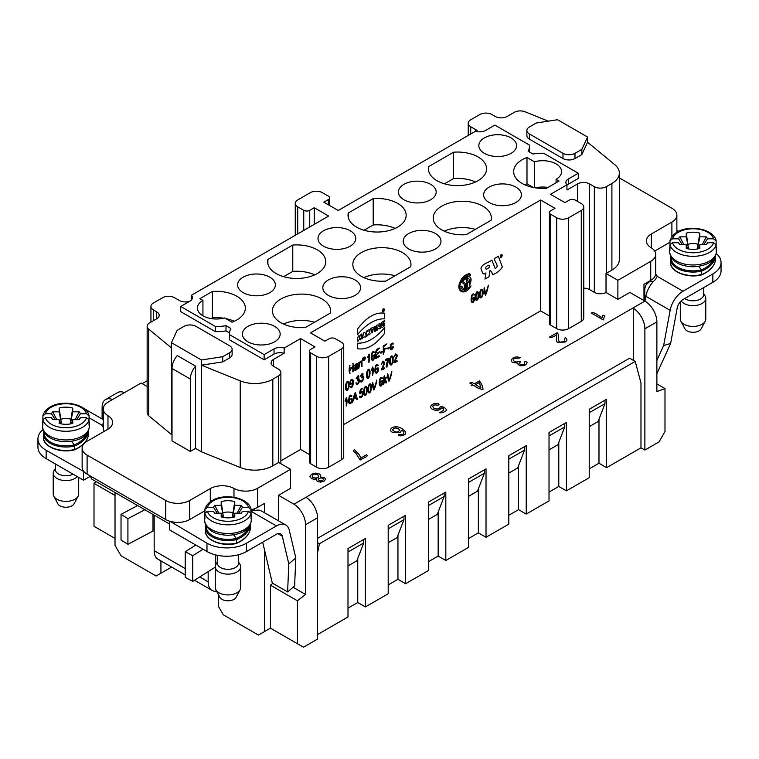 <?xml version="1.0" encoding="UTF-8"?>
<svg xmlns="http://www.w3.org/2000/svg" width="759" height="759" viewBox="0 0 759 759"><rect width="100%" height="100%" fill="white"/><g stroke="black" fill="none" stroke-linecap="round" stroke-linejoin="round"><path stroke-width="1.14" d="M201.429 359.984L222.738 356.692L229.626 352.717A8.482 4.896 0 0 0 232.112 349.244A8.482 4.896 0 0 0 229.626 345.781L196.021 326.379A8.482 4.896 0 0 0 184.02 326.379L177.132 330.364L171.42 342.67L201.429 359.984L201.429 365.183L240.223 380.866A25.455 14.696 0 0 0 272.823 379.225L278.382 376.009A8.482 4.896 0 0 0 280.868 372.546A8.482 4.896 0 0 0 278.382 369.083L273.582 366.312A8.482 4.896 180 0 1 271.096 362.849A8.482 4.896 180 0 1 273.582 359.387L284.151 353.277L284.151 348.087L300.592 338.599L314.994 346.91L310.64 349.425A4.241 2.448 180 0 0 309.397 351.151A4.241 2.448 180 0 0 310.64 352.888L316.645 356.351A8.482 4.896 0 0 0 328.647 356.351L341.246 349.074A8.482 4.896 0 0 0 343.732 345.611A8.482 4.896 0 0 0 341.246 342.148L335.241 338.685A4.241 2.448 180 0 0 329.245 338.685L324.89 341.189L310.488 332.878L540.626 200.015L540.626 310.877L549.431 315.962M343.732 424.556L540.626 310.877M89.96 475.789L91.905 479.176L169.618 524.042M147.151 380.752L142.17 383.637M278.534 520.826L278.534 495.285L293.989 504.204L305.991 497.287A16.973 9.801 60 0 1 317.537 517.799L305.535 524.735A16.973 9.801 -120 0 0 293.989 504.213L644.884 301.095A16.973 9.801 60 0 1 656.886 321.882L644.884 328.808A16.973 9.801 -120 0 0 633.338 308.287L633.338 360.335M644.884 328.808L644.884 450.068L640.985 447.819L640.985 382.972L635.207 361.417L319.416 543.738L317.537 542.657M581.868 149.352L587.58 137.047L557.571 119.723L536.262 123.015L529.374 127A8.482 4.896 0 0 0 526.888 130.463A8.482 4.896 0 0 0 529.374 133.926L562.979 153.327A8.482 4.896 0 0 0 574.98 153.327L581.868 149.352L581.868 154.542L587.58 142.237L614.743 164.637A25.455 14.696 180 0 1 619.353 173.071A25.455 14.696 180 0 1 611.896 183.46L606.337 186.676A8.482 4.896 180 0 1 594.335 186.676L589.534 183.906A8.482 4.896 0 0 0 577.533 183.906L577.533 201.401M587.58 137.047L587.58 142.237M177.274 355.563L195.575 366.132L195.575 448.427L190.319 451.453L172.018 440.884L172.018 368.476A13.577 7.837 -60 0 1 177.274 355.563M232.112 349.244L232.112 354.444A8.482 4.896 180 0 1 229.626 357.906L222.738 361.891L201.429 365.183L201.429 451.804L195.575 448.427M171.42 342.67L171.42 434.48L148.688 415.733A8.482 4.896 180 0 1 147.151 412.924L147.151 326.313A8.482 4.896 0 0 0 148.688 329.121L171.42 347.859M172.018 434.822L171.42 434.48M650.738 261.333A16.973 9.801 0 0 0 655.71 254.407L655.71 273.468A16.973 9.801 180 0 1 655.653 274.246A16.973 9.801 180 0 1 650.738 280.394L650.738 261.333L617.883 280.308L606.024 273.458A8.482 4.896 0 0 0 606.337 273.287L611.896 270.081A25.455 14.696 0 0 0 619.353 259.682L619.353 173.071M655.71 254.407A16.973 9.801 0 0 0 651.032 247.652A16.973 9.801 0 0 1 646.364 240.897A16.973 9.801 0 0 1 651.336 233.971L651.336 247.842M619.353 177.91L671.895 208.241A16.973 9.801 180 0 1 676.867 215.167A16.973 9.801 180 0 1 671.895 222.102L651.336 233.971M147.151 386.521L141.117 383.029L108.262 401.995A16.973 9.801 0 0 0 103.29 408.93A16.973 9.801 0 0 0 107.968 415.685A16.973 9.801 180 0 1 112.636 422.431A16.973 9.801 180 0 1 107.664 429.366L87.105 441.235A16.973 9.801 0 0 0 82.133 448.161A16.973 9.801 0 0 0 87.105 455.096L165.718 500.475A16.973 9.801 0 0 0 189.722 500.475L210.281 488.606A16.973 9.801 180 0 1 233.981 488.435A16.973 9.801 0 0 0 257.68 488.265L257.68 507.325L264.436 503.426L264.436 512.686M278.382 376.009L278.382 462.629A8.482 4.896 180 0 0 278.676 462.449L290.536 469.299L257.68 488.265M278.382 462.629L272.823 465.836A25.455 14.696 180 0 1 240.223 467.487L201.429 451.804M257.68 507.325A16.973 9.801 180 0 1 251.068 509.687M189.722 500.475L189.722 519.535A16.973 9.801 180 0 1 170.073 521.348A16.973 9.801 180 0 1 165.718 519.535L165.718 500.475M87.105 455.096L87.105 474.147L165.718 519.535M87.105 474.147A16.973 9.801 180 0 1 83.955 471.633A16.973 9.801 180 0 1 82.133 467.221L82.133 448.161M643.983 300.573L643.983 284.293L650.738 280.394M606.024 273.458L606.024 292.509L617.883 299.359L629.885 292.433L644.884 301.095M606.024 292.509A8.482 4.896 180 0 1 594.335 292.348L589.534 289.577A8.482 4.896 0 0 0 583.766 288.135M577.533 183.906L566.954 190.006L566.954 184.807L550.522 194.295L564.924 202.615L569.278 200.101A4.241 2.448 180 0 1 575.275 200.101L581.28 203.564A8.482 4.896 180 0 1 583.766 207.027L583.766 317.898A8.482 4.896 180 0 1 581.28 321.361L581.28 210.49L568.681 217.767A8.482 4.896 180 0 1 556.679 217.767L550.673 214.304A4.241 2.448 180 0 1 549.431 212.567A4.241 2.448 180 0 1 550.673 210.841L555.028 208.327L540.626 200.015M568.681 217.767L568.681 328.638L581.28 321.361M568.681 328.638A8.482 4.896 180 0 1 556.679 328.638L556.679 217.767M550.673 214.304L550.673 325.175L556.679 328.638M550.673 325.175A4.241 2.448 180 0 1 549.431 323.438L549.431 212.567M343.732 345.611L343.732 456.482A8.482 4.896 180 0 1 341.246 459.945L341.246 349.074M328.647 356.351L328.647 467.221L341.246 459.945M328.647 467.221A8.482 4.896 180 0 1 316.645 467.221L316.645 356.351M310.64 352.888L310.64 463.758L316.645 467.221M310.64 463.758A4.241 2.448 180 0 1 309.397 462.022L309.397 351.151M280.868 460.846L300.592 449.461L309.397 454.546M278.534 495.285L290.536 488.35L290.536 469.299M529.478 151.999A32.248 18.614 180 0 0 529.516 151.079L529.516 145.88A32.248 18.614 180 0 0 529.488 145.083L494.868 125.093L485.637 130.425A8.482 4.896 180 0 1 475.513 131.241L338.248 210.49L323.846 202.179L328.343 199.579A4.241 2.448 180 0 0 329.586 197.843L329.586 205.49M300.592 338.599L300.592 449.461M489.166 202.52A18.88 10.901 0 0 0 509.393 204.968A18.88 10.901 0 0 0 521.386 195.253A18.88 10.901 0 0 0 515.873 187.103A18.88 10.901 0 0 0 494.944 184.826A18.88 10.901 0 0 0 483.654 195.253A18.88 10.901 0 0 0 489.166 202.52M408.75 248.952A18.88 10.901 0 0 0 428.987 251.39A18.88 10.901 0 0 0 440.97 241.675A18.88 10.901 0 0 0 435.457 233.535A18.88 10.901 0 0 0 414.537 231.258A18.88 10.901 0 0 0 403.238 241.675A18.88 10.901 0 0 0 408.75 248.952M328.343 295.374A18.88 10.901 0 0 0 348.571 297.822A18.88 10.901 0 0 0 360.563 288.097A18.88 10.901 0 0 0 355.051 279.957A18.88 10.901 0 0 0 334.121 277.68A18.88 10.901 0 0 0 322.831 288.097A18.88 10.901 0 0 0 328.343 295.374M247.927 341.797A18.88 10.901 0 0 0 268.164 344.244A18.88 10.901 0 0 0 280.147 334.529A18.88 10.901 0 0 0 261.286 323.192A18.88 10.901 0 0 0 242.415 334.529A18.88 10.901 0 0 0 247.927 341.797M453.607 152.198L428.712 166.582A29.07 16.783 0 0 0 428.446 168.83A29.07 16.783 0 0 0 457.516 185.613A29.07 16.783 0 0 0 486.576 168.83A29.07 16.783 0 0 0 453.607 152.198L453.607 178.536A29.07 16.783 180 0 1 475.532 181.999M373.2 198.63L348.296 213.004A29.07 16.783 0 0 0 348.03 215.252A29.07 16.783 0 0 0 377.1 232.036A29.07 16.783 0 0 0 406.169 215.252A29.07 16.783 0 0 0 373.2 198.63L373.2 224.958A29.07 16.783 180 0 1 395.126 228.421M292.784 245.053L267.889 259.426A29.07 16.783 0 0 0 267.623 261.684A29.07 16.783 0 0 0 296.684 278.468A29.07 16.783 0 0 0 325.753 261.684A29.07 16.783 0 0 0 292.784 245.053L292.784 271.38A29.07 16.783 180 0 1 314.71 274.843M212.378 291.475L199.921 298.666L202.928 300.403A18.88 10.901 0 0 0 197.397 308.107A18.88 10.901 0 0 0 224.55 317.907L232.017 322.214A29.07 16.783 0 0 0 245.347 308.107A29.07 16.783 0 0 0 212.378 291.475L212.378 317.812A29.07 16.783 180 0 1 223.488 318.182M566.954 184.807A8.482 4.896 180 0 1 565.891 182.426A8.482 4.896 180 0 1 568.377 178.963L578.282 173.251L578.282 178.45L568.377 184.162A8.482 4.896 180 0 0 566.954 185.253M529.516 145.88A32.248 18.614 180 0 1 528.15 151.24L532.989 154.03A32.248 18.614 180 0 1 543.662 153.261L578.282 173.251M229.522 332.907L226.011 330.877A32.248 18.614 180 0 1 215.338 331.645L180.718 311.655L180.718 306.465L189.959 301.133A8.482 4.896 0 0 0 192.444 297.67A8.482 4.896 0 0 0 191.372 295.289L328.647 216.04L314.245 207.719L309.738 210.319A4.241 2.448 180 0 1 303.742 210.319L297.737 206.856A8.482 4.896 0 0 1 295.251 203.393A8.482 4.896 0 0 1 297.737 199.93L310.336 192.653A8.482 4.896 0 0 1 322.338 192.653L328.343 196.116A4.241 2.448 180 0 1 329.586 197.843M180.718 306.465L215.338 326.446A32.248 18.614 0 0 0 226.011 325.677L230.85 328.476A32.248 18.614 0 0 0 229.484 333.827A32.248 18.614 0 0 0 229.512 334.634L264.132 354.614L264.132 359.813L274.037 354.102A8.482 4.896 0 0 1 284.151 353.277M284.151 348.087A8.482 4.896 0 0 0 274.037 348.903L264.132 354.614M583.766 207.027A8.482 4.896 180 0 1 581.28 210.49M305.393 327.508L330.288 313.135A29.07 16.783 0 0 0 330.554 310.877A29.07 16.783 0 0 0 301.484 294.094A29.07 16.783 0 0 0 272.424 310.877A29.07 16.783 0 0 0 305.393 327.508M385.8 281.086L410.704 266.703A29.07 16.783 0 0 0 410.97 264.455A29.07 16.783 0 0 0 381.9 247.671A29.07 16.783 0 0 0 352.831 264.455A29.07 16.783 0 0 0 385.8 281.086M466.216 234.654L491.111 220.281A29.07 16.783 0 0 0 491.377 218.032A29.07 16.783 0 0 0 462.316 201.249A29.07 16.783 0 0 0 433.247 218.032A29.07 16.783 0 0 0 466.216 234.654M534.45 161.8L526.983 157.493A29.07 16.783 0 0 0 513.653 171.6A29.07 16.783 0 0 0 546.622 188.232L559.079 181.04L556.072 179.314A18.88 10.901 0 0 0 561.603 171.6A18.88 10.901 0 0 0 534.45 161.8L534.45 187.691M243.127 292.604A18.88 10.901 0 0 0 263.364 295.052A18.88 10.901 0 0 0 275.346 285.327A18.88 10.901 0 0 0 256.485 273.99A18.88 10.901 0 0 0 237.614 285.327A18.88 10.901 0 0 0 243.127 292.604M323.543 246.182A18.88 10.901 0 0 0 343.77 248.62A18.88 10.901 0 0 0 355.762 238.905A18.88 10.901 0 0 0 336.892 227.567A18.88 10.901 0 0 0 318.03 238.905A18.88 10.901 0 0 0 323.543 246.182M403.949 199.75A18.88 10.901 0 0 0 424.186 202.198A18.88 10.901 0 0 0 436.169 192.482A18.88 10.901 0 0 0 417.308 181.145A18.88 10.901 0 0 0 398.437 192.482A18.88 10.901 0 0 0 403.949 199.75M484.365 153.327A18.88 10.901 0 0 0 504.593 155.775A18.88 10.901 0 0 0 516.585 146.051A18.88 10.901 0 0 0 511.073 137.91A18.88 10.901 0 0 0 490.143 135.633A18.88 10.901 0 0 0 478.853 146.051A18.88 10.901 0 0 0 484.365 153.327M526.888 130.463L526.888 135.662A8.482 4.896 0 0 0 529.374 139.125L562.979 158.527A8.482 4.896 0 0 0 574.98 158.527L581.868 154.542M477.724 131.734A8.482 4.896 0 0 0 475.513 129.504L470.713 126.734A8.482 4.896 180 0 1 468.227 123.271A8.482 4.896 180 0 1 470.713 119.808L479.868 114.524A8.482 4.896 180 0 1 491.87 114.524L495.162 116.431A8.482 4.896 0 0 0 507.164 116.431L514.241 112.341A8.482 4.896 180 0 1 525.114 111.791L548.273 121.155M229.484 333.827L229.484 339.026A32.248 18.614 180 0 0 229.512 339.833L264.132 359.813M189.892 301.171A8.482 4.896 180 0 1 179.371 300.488L174.57 297.718A8.482 4.896 0 0 0 162.568 297.718L153.422 302.993A8.482 4.896 0 0 0 150.937 306.465A8.482 4.896 0 0 0 153.422 309.928L156.715 311.835A8.482 4.896 180 0 1 159.2 315.298A8.482 4.896 180 0 1 156.715 318.761L149.637 322.85A8.482 4.896 0 0 0 147.151 326.313M191.372 300.042L191.372 295.289M617.883 280.308L617.883 299.359M112.503 399.547A16.973 9.801 -120 0 0 105.624 399.509L117.626 392.583A16.973 9.801 60 0 1 124.504 392.621M644.884 450.068L658.992 441.928L664.988 431.539L664.988 388.57L656.886 391.606L656.886 321.882M640.985 447.819L606.631 467.658L598.984 463.237L589.231 468.863M606.631 467.658L606.631 399.225L589.231 409.272L589.231 477.705L566.423 490.864L558.776 486.453L549.023 492.079M566.423 490.864L566.423 422.44L549.023 432.488L549.023 500.912L526.224 514.08L518.568 509.659L508.815 515.295M526.224 514.08L526.224 445.656L508.815 455.704L508.815 524.127L486.016 537.287L478.36 532.875L468.616 538.501M486.016 537.287L486.016 468.863L468.616 478.91L468.616 547.334L445.808 560.503L438.161 556.091L428.408 561.717M445.808 560.503L445.808 492.079L428.408 502.126L428.408 570.55L405.6 583.718L397.953 579.297L388.2 584.933M405.6 583.718L405.6 515.295L388.2 525.342L388.2 593.766L365.402 606.925L357.745 602.513L347.992 608.139M365.402 606.925L365.402 538.501L347.992 548.548L347.992 616.972L317.537 634.562M317.537 517.799L317.537 639.059L303.439 647.209L297.443 643.736L297.443 600.777L270.432 585.189L272.785 583.348M264.436 549.601L264.436 631.611L258.43 635.074L223.326 614.809L218.526 606.498L218.526 594.828M171.629 567.058L156.117 576.005L121.013 555.74L115.017 545.351L115.017 492.506M598.984 419.215L598.984 463.237M604.98 403.646L589.382 412.649L589.382 409.186L604.98 400.183L604.98 403.646L598.083 421.558L589.231 426.662M428.56 505.503L444.157 496.5L444.157 493.027L428.56 502.041L428.408 505.892M444.157 496.5L437.26 514.403L428.408 519.517M508.966 459.081L524.573 450.068L524.573 446.605L508.966 455.609L508.815 459.47M524.573 450.068L517.666 467.98L508.815 473.094M388.352 528.719L403.949 519.706L403.949 516.243L388.352 525.247L388.2 529.108M403.949 519.706L397.052 537.619L388.2 542.723M348.144 551.926L363.751 542.922L363.751 539.459L348.144 548.463L347.992 552.315M363.751 542.922L356.844 560.825L347.992 565.939M549.174 435.865L564.772 426.862L564.772 423.389L549.174 432.402L549.023 436.254M564.772 426.862L557.874 444.765L549.023 449.878M468.758 482.288L484.365 473.284L484.365 469.821L468.758 478.825L468.616 482.677M484.365 473.284L477.468 491.196L468.616 496.301M160.917 573.235L160.917 560.873M115.017 538.416L94.012 526.291L94.012 483.331L96.175 481.633M115.017 495.456L94.012 483.331M102.114 418.968L102.114 407.279A16.973 9.801 -120 0 1 105.624 399.509M656.886 383.893L664.988 388.57M297.443 600.777L305.535 594.449L305.535 524.735M264.436 631.611L270.432 628.148L270.432 585.189M270.432 628.148L297.443 643.736M305.535 594.449L293.069 587.248M189.722 519.535L204.892 510.779M654.704 251.077L669.95 242.273M104.296 431.311A16.973 9.801 180 0 1 103.29 427.981L103.29 408.93M222.738 356.692L222.738 361.891M226.011 330.877L226.011 325.677M215.338 331.645L215.338 326.446M229.512 339.833L229.512 334.634M211.04 318.581L212.378 317.812M202.928 315.82L202.928 300.403M225.679 318.562A29.07 16.783 180 0 1 234.303 321.275M283.468 324.046A29.07 16.783 180 0 1 314.549 322.214M283.629 276.674L292.784 271.38M267.889 263.933L267.889 259.426M363.874 277.623A29.07 16.783 180 0 1 394.965 275.792M348.296 213.004L348.296 217.51M364.035 230.252L373.2 224.958M444.29 231.191A29.07 16.783 180 0 1 475.371 229.37M444.451 183.82L453.607 178.536M428.712 171.088L428.712 166.582M524.697 184.769A29.07 16.783 180 0 1 526.983 183.83L533.321 187.482M526.983 183.83L526.983 157.493M556.072 182.777L556.072 179.314M535.512 187.862A18.88 10.901 180 0 1 547.96 187.464M314.245 207.719L314.245 224.351M215.252 566.793L215.252 587.58A12.732 7.353 0 0 0 215.812 589.743A12.732 7.353 0 0 0 227.975 594.923A12.732 7.353 0 0 0 240.148 589.743A12.732 7.353 0 0 0 240.707 587.58L240.707 566.793A12.732 7.353 180 0 1 227.975 574.136A12.732 7.353 180 0 1 215.252 566.793A12.732 7.353 180 0 1 216.002 564.298L217.368 562.106M238.582 562.106L239.948 564.298A12.732 7.353 180 0 1 240.707 566.793M240.148 589.743L236.087 597.333A8.482 4.896 180 0 1 227.975 600.796A8.482 4.896 180 0 1 219.873 597.333L215.812 589.743M238.582 554.725L238.582 563.178A10.607 6.129 180 0 1 235.48 567.514A10.607 6.129 180 0 1 227.975 569.307A10.607 6.129 180 0 1 217.368 563.178L217.368 555.294M238.715 513.198L242.434 507.316L248.487 507.316L251.068 509.393L251.068 513.312L248.487 511.234L242.434 511.234A14.848 8.577 180 0 1 241.874 512.297A14.848 8.577 180 0 1 241.191 513.198L234.768 513.198L233.791 517.173M242.434 511.234L241.248 513.131M237.159 513.198L241.191 505.361A14.848 8.577 180 0 1 242.434 507.316M214.712 513.131L213.516 511.234L207.463 511.234L204.892 513.312L204.949 508.966C211.846 490.637 247.851 494.934 251.011 508.938L251.068 509.393M204.892 509.393L207.463 507.316L213.516 507.316A14.848 8.577 180 0 1 214.769 505.361L221.192 505.361L223.288 516.291L221.192 501.652A14.848 8.577 180 0 1 234.768 501.652L232.956 512.828A9.734 5.617 -0 0 0 222.994 512.828M251.068 514.944A23.339 13.472 180 0 1 251.314 516.898A23.339 13.472 180 0 1 251.068 518.862L251.068 513.312A23.339 13.472 180 0 1 227.975 524.83A23.339 13.472 180 0 1 204.892 513.312L204.892 518.862A23.339 13.472 180 0 1 204.636 516.898A23.339 13.472 180 0 1 204.892 514.944M234.768 513.198L234.768 516.907A14.848 8.577 180 0 1 221.192 516.907L221.192 513.198L214.769 513.198A14.848 8.577 180 0 1 214.076 512.297A14.848 8.577 180 0 1 213.516 511.234M221.808 515.722L223.288 516.291M232.956 512.828L232.671 516.291L234.142 515.722M214.769 505.361L218.791 513.198M221.192 505.361L221.192 501.652M232.671 516.291L234.768 505.361L241.191 505.361M234.768 501.652L234.768 505.361M213.516 507.316L217.245 513.198M222.169 517.173L221.192 513.198M236.457 543.425C222.368 547.211 204.74 540.085 205.49 531.053A22.485 12.988 180 0 0 236.58 543.046L236.258 538.435L233.677 534.839M250.47 524.213L250.451 528.587M249.616 524.877L250.47 525.475A24.117 16.66 -10.2 0 1 236.58 539.583A22.485 12.988 180 0 1 205.49 527.59L205.888 525.067M653.357 281.561L649.429 281.712L646.241 284.644A8.482 4.896 -60 0 0 644.742 290.09L644.742 296.323A16.973 9.801 60 0 1 644.03 300.602M655.653 274.246A6.366 3.672 180 0 1 657.085 276.267L682.986 291.228L712.843 273.98L712.843 282.301L682.986 299.539A8.482 4.896 120 0 0 677.142 308.23L670.633 343.447L663.632 345.554L656.886 360.392M670.633 343.447L656.886 373.713M657.104 276.589L655.235 279.71A18.671 10.778 120 0 0 645.843 296.304L644.951 301.124M682.986 291.228A18.671 10.778 120 0 0 670.14 310.336L663.632 345.554M712.843 282.301A28.007 16.167 0 0 0 721.05 270.868L721.05 262.548A28.007 16.167 0 0 0 716.202 253.459M678.603 231.353L676.867 230.338M712.843 273.98A28.007 16.167 0 0 0 721.05 262.548M680.311 301.807L680.311 319.074A12.732 7.353 0 0 0 680.88 321.237A12.732 7.353 0 0 0 693.043 326.427A12.732 7.353 0 0 0 705.206 321.237A12.732 7.353 0 0 0 705.775 319.074L705.775 298.287A12.732 7.353 180 0 1 693.043 305.64A12.732 7.353 180 0 1 681.165 300.915M703.65 293.61L705.016 295.792A12.732 7.353 180 0 1 705.775 298.287M705.206 321.237L701.155 328.837A8.482 4.896 180 0 1 693.043 332.29A8.482 4.896 180 0 1 684.931 328.837L680.88 321.237M703.65 287.604L703.65 294.682A10.607 6.129 180 0 1 700.548 299.008A10.607 6.129 180 0 1 693.043 300.801A10.607 6.129 180 0 1 684.77 298.505M703.783 244.692L707.502 238.81L713.555 238.81L716.135 240.897L716.135 244.815L713.555 242.738L707.502 242.738A14.848 8.577 180 0 1 706.942 243.8A14.848 8.577 180 0 1 706.25 244.692L699.836 244.692L698.849 248.667M707.502 242.738L706.316 244.626M702.227 244.692L706.25 236.855A14.848 8.577 180 0 1 707.502 238.81M679.779 244.626L678.584 242.738L672.531 242.738L669.95 244.815L670.007 240.461C676.914 222.131 712.919 226.429 716.069 240.442L716.135 240.897M669.95 240.897L672.531 238.81L678.584 238.81A14.848 8.577 180 0 1 679.836 236.855L686.259 236.855L688.356 247.795L686.259 233.146A14.848 8.577 180 0 1 699.836 233.146L698.024 244.322A9.734 5.617 -0 0 0 688.062 244.322M716.135 246.438A23.339 13.472 180 0 1 716.382 248.392A23.339 13.472 180 0 1 716.135 250.356L716.135 244.815A23.339 13.472 180 0 1 693.043 256.324A23.339 13.472 180 0 1 669.95 244.815L669.95 250.356A23.339 13.472 180 0 1 669.704 248.392A23.339 13.472 180 0 1 669.95 246.438M699.836 244.692L699.836 248.402A14.848 8.577 180 0 1 686.259 248.402L686.259 244.692L679.836 244.692A14.848 8.577 180 0 1 679.144 243.8A14.848 8.577 180 0 1 678.584 242.738M686.876 247.216L688.356 247.795M698.024 244.322L697.73 247.795L699.21 247.216M679.836 236.855L683.859 244.692M686.259 236.855L686.259 233.146M697.73 247.795L699.836 236.855L706.25 236.855M699.836 233.146L699.836 236.855M678.584 238.81L682.303 244.692M687.237 248.667L686.259 244.692M701.525 274.919C687.436 278.705 669.808 271.589 670.558 262.548A22.485 12.988 180 0 0 701.648 274.549L701.325 269.938L698.745 266.343M715.538 255.707L715.519 260.081M714.684 256.381L715.538 256.978A24.117 16.66 -10.2 0 1 701.648 271.077A22.485 12.988 180 0 1 670.558 259.085L670.956 256.57M317.537 552.903L319.416 543.738M317.537 538.349L629.609 358.182L635.207 361.417M357.745 558.491L357.745 602.513M397.953 535.285L397.953 579.297M438.161 512.069L438.161 556.091M478.36 488.853L478.36 532.875M518.568 465.647L518.568 509.659M558.776 442.431L558.776 486.453M77.276 476.614A12.732 7.353 180 0 1 65.957 480.599A12.732 7.353 180 0 1 53.225 473.246L53.225 494.033A12.732 7.353 0 0 0 53.794 496.196A12.732 7.353 0 0 0 65.957 501.386A12.732 7.353 0 0 0 78.12 496.196A12.732 7.353 0 0 0 78.689 494.033L78.689 477.43M53.225 473.246A12.732 7.353 180 0 1 53.984 470.751L55.35 468.569M78.12 496.196L74.069 503.796A8.482 4.896 180 0 1 65.957 507.249A8.482 4.896 180 0 1 57.845 503.796L53.794 496.196M73.063 474.185A10.607 6.129 180 0 1 65.957 475.76A10.607 6.129 180 0 1 55.35 469.641L55.35 463.948M76.697 419.651L80.416 413.778L86.469 413.778L89.05 415.856L89.05 419.774L86.469 417.697L80.416 417.697A14.848 8.577 180 0 1 79.856 418.759A14.848 8.577 180 0 1 79.164 419.651L72.741 419.651L71.763 423.626M80.416 417.697L79.221 419.585M75.141 419.651L79.164 411.814A14.848 8.577 180 0 1 80.416 413.778M52.684 419.585L51.498 417.697L45.445 417.697L42.865 419.774L42.921 415.42C49.828 397.09 85.833 401.388 88.983 415.401L89.05 415.856M42.865 415.856L45.445 413.778L51.498 413.778A14.848 8.577 180 0 1 52.751 411.814L59.164 411.814L61.27 422.754L59.164 408.105A14.848 8.577 180 0 1 72.741 408.105L70.938 419.281A9.734 5.617 -0 0 0 60.976 419.281M89.05 421.397A23.339 13.472 180 0 1 89.296 423.361A23.339 13.472 180 0 1 89.05 425.315L89.05 419.774A23.339 13.472 180 0 1 65.957 431.283A23.339 13.472 180 0 1 42.865 419.774L42.865 425.315A23.339 13.472 180 0 1 42.618 423.361A23.339 13.472 180 0 1 42.865 421.397M72.741 419.651L72.741 423.361A14.848 8.577 180 0 1 59.164 423.361L59.164 419.651L52.751 419.651A14.848 8.577 180 0 1 52.058 418.759A14.848 8.577 180 0 1 51.498 417.697M59.79 422.175L61.27 422.754M70.938 419.281L70.644 422.754L72.124 422.175M52.751 411.814L56.773 419.651M59.164 411.814L59.164 408.105M70.644 422.754L72.741 411.814L79.164 411.814M72.741 408.105L72.741 411.814M51.498 413.778L55.217 419.651M60.151 423.626L59.164 419.651M74.439 449.878C60.34 453.664 42.713 446.548 43.462 437.507A22.485 12.988 180 0 0 74.562 449.508L74.24 444.897L71.659 441.302M88.442 430.666L88.424 435.04M87.598 431.34L88.442 431.937A24.117 16.66 -10.2 0 1 74.562 446.045A22.485 12.988 180 0 1 43.462 434.044L43.861 431.529M121.032 539.972L127.92 544.307L127.92 518.672L121.032 514.336L121.032 539.972M154.172 515.114L154.172 531.053A0.844 0.493 0 0 0 152.995 531.044L152.995 514.441M121.032 514.336L137.616 505.56M127.92 518.672L144.827 509.725M127.92 544.307L152.995 531.044M185.224 577.39L192.729 581.366L192.729 555.73L185.224 551.755L185.224 577.39M195.841 545.066L185.224 551.755M203.042 549.222L192.729 555.73M215.252 567.172L192.729 581.366M216.59 591.195A18.671 10.778 -60 0 1 212.046 590.388A18.671 10.778 -60 0 1 208.175 581.84L208.175 571.631M185.224 574.905L158.033 559.212A18.671 10.778 -60 0 1 154.172 550.664L185.224 568.586M294.615 585.939L295.801 557.912L288.799 563.89L287.614 591.916L294.615 585.939M170.073 521.348L206.979 543.178A28.007 16.167 0 0 0 246.58 543.178L276.447 525.94A18.671 10.778 -60 0 1 285.782 525.01A18.671 10.778 -60 0 1 289.283 530.218L295.801 557.912M250.546 510.978L255.584 510.446A18.671 10.778 -60 0 1 261.476 510.978L285.782 525.01M169.618 521.613L169.618 529.924L206.979 551.499A28.007 16.167 0 0 0 246.58 551.499L276.447 534.251A8.482 4.896 -60 0 1 280.688 533.833A8.482 4.896 -60 0 1 282.282 536.196L288.799 563.89M262.69 542.192L272.31 583.073L287.614 591.916M103.29 427.156A6.366 3.672 180 0 1 101.915 425.173L101.896 424.869M89.05 417.744L101.915 425.173L103.765 422.791M84.524 408.892A18.671 10.778 -60 0 1 85.35 409.3L103.29 419.651M254.654 510.655A18.671 10.778 120 0 0 253.904 508.966M43.073 429.575A28.007 16.167 0 0 0 37.95 438.892L37.95 447.212A28.007 16.167 0 0 0 46.157 458.645L83.509 480.21L90.255 476.31M37.95 438.892A28.007 16.167 0 0 0 46.157 450.324L83.955 471.633M83.509 471.899L83.509 480.21M154.172 531.053L154.172 550.664M172.018 368.476L190.319 379.045A13.577 7.837 -60 0 1 195.575 366.132M190.319 379.045L190.319 451.453M346.483 397.555C347.309 400.088 347.233 402.915 346.256 406.037L346.256 399.538C343.884 403.465 345.668 399.073 346.483 397.555M347.29 389.31C349.33 388.39 347.964 378.456 346.559 383.523C345.971 387.536 346.218 389.462 347.29 389.31M348.599 381.957C350.041 384.32 348.106 392.526 346.066 389.993C344.339 386.891 346.816 379.12 348.599 381.957M350.449 402.925C351.778 400.894 351.768 399.642 350.421 399.139C349.026 401.103 349.036 402.365 350.449 402.925M351.683 398.266C352.537 400.192 352.129 402.023 350.459 403.75C348.552 403.968 348.115 401.71 349.159 396.966C350.288 392.915 353.296 397.023 351.142 396.141C349.946 395.932 349.311 397.232 349.244 400.021L351.683 398.266M351.493 383.864C352.85 381.834 352.859 380.572 351.512 380.069C350.098 382.081 350.089 383.342 351.493 383.864M353.049 380.022C353.609 383.826 353.039 386.426 351.341 387.811L349.833 386.625L351.901 386.445L352.612 383.02L350.193 384.766C349.662 380.477 350.62 378.893 353.049 380.022M352.821 363.514C354.007 363.789 354.007 370.193 352.821 371.825L352.821 367.906C350.297 368.836 349.358 370.677 350.022 373.447C348.846 373.172 348.846 366.768 350.022 365.136C348.504 370.61 354.339 367.242 352.821 363.514M354.045 398.124C355.753 397.498 356.18 396.483 355.307 395.097C354.889 391.796 354.614 396.236 354.045 398.124M356.597 368.732C359.187 363.219 352.442 371.104 356.597 368.732M355.326 392.488L357.536 399.528C355.952 400.135 356.436 396.378 353.836 399.139L352.48 402.441C352.973 398.684 353.922 395.363 355.326 392.488M357.812 366.426C358.333 370.458 357.337 367.868 355.762 370.269C354.349 370.563 354.064 369.69 354.899 367.65C357.432 364.718 357.868 363.684 356.208 364.567C355.61 364.168 354.832 367.878 354.823 365.335C357.005 362.404 358.001 362.774 357.812 366.426M358.552 379.007C361.806 378.845 356.645 388.058 356.028 382.773C356.92 383.504 357.764 383.352 358.533 382.318C359.178 380.117 358.779 379.434 357.328 380.278L358.371 376.473L356.094 378.741C358.428 374.548 359.254 374.633 358.552 379.007M359.045 335.478C359.254 339.529 360.193 334.643 361.597 334.007C362.119 336.484 361.711 338.429 360.373 339.823C360.174 335.544 359.263 340.544 357.831 341.294C357.299 338.818 357.707 336.882 359.045 335.478M361.986 361.844L362.024 366.521C361.275 366.331 361.056 365.231 361.36 363.238C360.819 361.227 360.202 361.711 359.51 364.681L358.846 368.352L358.846 362.328C359.32 363.457 361.464 359.225 361.986 361.844M362.612 391.834C364.832 394.215 359.794 400.818 359.519 396.198C360.411 396.919 361.256 396.739 362.062 395.657C362.679 392.915 362.214 392.147 360.667 393.333C358.77 395.847 359.757 387.726 362.849 388.257L360.696 390.477C359.738 394.101 361.369 391.037 362.612 391.834M362.745 376.587C365.999 376.426 360.838 385.629 360.221 380.354C361.123 381.084 361.958 380.933 362.736 379.898C363.371 377.697 362.973 377.014 361.531 377.859L362.565 374.054L360.288 376.312C362.622 372.119 363.447 372.214 362.745 376.587M364.216 358.267C363.495 358.789 363.495 358.789 364.216 358.267M363.779 335.914C364.491 334.207 364.491 334.207 363.779 335.914M364.415 359.149C364.054 358.836 362.802 361.227 363.219 358.295C364.424 357.726 364.813 358.011 364.415 359.149M364.538 359.757C366.92 353.049 359.368 362.46 364.538 359.757M365.231 357.176C365.345 359.7 364.453 360.81 362.555 360.497C362.46 357.963 363.352 356.853 365.231 357.176M365.051 337.119C367.138 336.588 365.392 330.791 363.428 332.954L362.034 338.865C363.305 337.252 364.32 336.664 365.051 337.119M365.477 394.244C367.517 393.323 366.151 383.39 364.737 388.456C364.159 392.46 364.396 394.395 365.477 394.244M366.777 386.881C368.229 389.253 366.293 397.46 364.254 394.927C362.517 391.824 365.003 384.054 366.777 386.881M367.906 331.493C368.551 332.281 368.551 332.281 367.906 331.493M368.267 377.204C370.307 376.284 368.94 366.35 367.536 371.417C366.948 375.42 367.195 377.356 368.267 377.204M369.111 354.073C369.937 356.597 369.861 359.424 368.883 362.555L368.883 356.056C366.512 359.984 368.295 355.591 369.111 354.073M369.576 369.842C371.018 372.214 369.083 380.42 367.043 377.887C365.316 374.785 367.792 367.014 369.576 369.842M368.874 334.918C367.698 332.176 368.58 335.63 366.682 336.18L366.682 331.066C369.443 329.074 370.364 329.539 369.434 332.442C370.411 333.486 370.221 334.311 368.874 334.918M369.671 391.824C371.711 390.904 370.345 380.961 368.94 386.037C368.352 390.041 368.599 391.967 369.671 391.824M370.98 384.462C372.422 386.834 370.487 395.041 368.447 392.507C366.72 389.395 369.197 381.625 370.98 384.462M372.773 366.948C373.599 369.481 373.523 372.308 372.536 375.439L372.536 368.931C370.164 372.859 371.957 368.466 372.773 366.948M372.631 332.746C372.214 330.848 372.536 329.359 373.58 328.296C373.314 327.148 372.271 327.347 370.449 328.894C370.25 330.023 370.563 330.241 371.407 329.558C370.923 332.167 371.322 333.229 372.631 332.746M373.077 359.434C374.415 357.413 374.405 356.151 373.048 355.658C371.654 357.622 371.663 358.874 373.077 359.434M374.31 354.776C375.164 356.711 374.756 358.542 373.086 360.269C371.179 360.487 370.753 358.229 371.787 353.485C372.916 349.425 375.923 353.542 373.77 352.66C372.574 352.451 371.938 353.741 371.872 356.54L374.31 354.776M375.42 331.142C374.984 329.71 376.492 324.937 374.196 326.731C374.623 328.163 373.124 332.935 375.42 331.142M374.576 387.413L376.768 380.107C376.255 383.845 375.307 387.166 373.921 390.069C372.669 387.318 372.233 384.794 372.603 382.517C373.286 383.741 374.007 390.572 374.576 387.413M376.739 372.318C378.067 370.297 378.058 369.035 376.711 368.532C375.316 370.496 375.316 371.758 376.739 372.318M377.973 367.66C378.826 369.586 378.418 371.417 376.749 373.153C374.842 373.362 374.405 371.104 375.449 366.36C376.578 362.309 379.585 366.417 377.432 365.534C376.236 365.326 375.601 366.625 375.534 369.415L377.973 367.66M376.436 357.214C378.191 355.772 379.301 355.459 379.756 356.284L375.724 358.609C375.904 354.444 374.263 349.216 379.623 348.039L376.436 350.857C376.113 353.419 377.109 353.694 379.424 351.683C379.064 353.893 375.079 354.007 376.436 357.214M377.508 329.928C375.278 331.636 376.768 326.911 376.341 325.497C377.83 324.52 378.732 324.966 379.035 326.825L379.035 323.941C381.265 322.233 379.775 326.958 380.202 328.372C378.713 329.349 377.811 328.913 377.508 327.044L377.508 329.928M381.075 385.24C382.403 383.219 382.394 381.957 381.046 381.464C379.652 383.418 379.652 384.68 381.075 385.24M380.392 352.385C384.206 349.301 380.923 354.994 380.392 352.385M382.308 380.582C383.162 382.517 382.754 384.348 381.084 386.075C379.177 386.293 378.741 384.026 379.785 379.282C380.914 375.231 383.921 379.348 381.768 378.466C380.572 378.257 379.936 379.547 379.87 382.346L382.308 380.582M383.504 310.583C384.234 310.118 384.054 309.89 382.944 309.9C382.83 311.19 383.01 311.418 383.504 310.583M384.557 320.867C379.709 321.38 379.794 331.161 384.595 325.573C384.452 322.803 384.045 322.717 383.38 325.307C379.652 325.943 384.851 321.911 384.557 320.867M382.024 368.978C383.542 367.698 384.424 367.508 384.68 368.428C382.953 369.756 381.786 370.193 381.189 369.737C383.978 364.187 384.576 361.578 382.972 361.91L381.236 364.472L382.982 361.056L384.671 362.394C385.306 362.935 382.318 367.992 382.024 368.978M384.718 318.799L384.718 313.258C375.714 311.816 366.711 317.015 357.707 328.856L357.707 334.396C366.711 323.789 375.714 318.59 384.718 318.799M384.718 333.154C375.714 344.994 366.711 350.193 357.707 348.742L357.707 343.201C366.711 343.419 375.714 338.22 384.718 327.613L384.718 333.154M385.211 379.756C386.416 380.99 386.692 382.09 386.046 383.067L384.747 380.733L383.618 384.462C383.295 381.255 383.513 378.352 384.282 375.771L384.282 380.506L385.857 377.157C386.654 376.862 386.445 377.726 385.211 379.756M383.286 345.924L386.929 343.818L384.007 346.493C382.773 350.791 386.35 346.749 386.54 348.59C383.001 349.055 384.794 352.593 383.286 354.235L383.286 345.924M385.43 359.785C387.137 358.438 388.304 358.03 388.931 358.561L386.872 367.157C386.027 366.834 386.113 365.098 387.128 361.967C389.576 357.091 385.553 361.872 385.43 359.785M387.517 348.277C391.331 345.193 388.048 350.876 387.517 348.277M389.68 378.694L391.862 371.388C391.35 375.126 390.401 378.447 389.016 381.35C387.764 378.599 387.327 376.075 387.697 373.798C388.38 375.031 389.101 381.853 389.68 378.694M391.34 363.884C393.39 362.954 392.014 353.02 390.61 358.096C390.022 362.1 390.268 364.026 391.34 363.884M392.65 356.521C394.101 358.893 392.156 367.1 390.117 364.567C388.39 361.455 390.866 353.685 392.65 356.521M392.839 346.521C394.614 346.702 391.179 351.161 390.572 349.358C389.747 345.696 390.524 343.58 392.915 343.021C394.168 345.525 391.758 342.707 391.084 344.975C390.819 349.197 391.397 349.709 392.839 346.521M394.614 361.711C396.132 360.43 397.014 360.24 397.261 361.161C395.543 362.489 394.376 362.925 393.769 362.47C396.568 356.92 397.166 354.311 395.562 354.643L393.817 357.204L395.572 353.789L397.261 355.127C397.887 355.667 394.908 360.724 394.614 361.711M462.829 281.703C465.343 282.5 466.244 284.986 465.533 289.179C462.895 290.185 461.349 289.293 460.893 286.504C462.582 285.365 462.392 289.435 464.574 288.354C464.963 284.967 463.948 283.06 461.548 282.633L465.533 277.348C466.017 280.365 463.967 278.667 462.829 281.703M467.468 277.623C467.164 280.507 467.326 282.585 470.172 280.033L467.468 277.623M469.66 285.09C469.233 284.388 469.404 283.069 470.172 281.143L467.468 282.709C467.905 284.967 467.582 286.94 466.5 288.619L466.5 276.788C471.197 275.934 472.25 278.695 469.66 285.09M470.343 275.498C471.244 271.257 462.734 275.631 461.017 280.099C454.29 291.114 464.84 297.205 471.026 285.877C469.138 286.731 463.958 293.154 461.7 290.469C455.884 287.661 465.001 271.874 470.343 275.498M486.177 269.255C489.033 268.325 489.944 266.969 488.91 265.166C486.054 266.086 485.143 267.453 486.177 269.255M501.443 256.589C501.832 255.527 501.623 255.138 500.817 255.413C500.617 257.908 501.12 255.432 501.443 256.589M490.02 270.527C491.263 271.01 492.098 272.405 492.515 274.711C496.832 273.145 500.115 270.565 502.363 266.978L498.369 256.305L494.337 258.629C494.422 261.874 499.934 266.4 495.172 268.487L491.841 260.071C488.502 263.012 481.946 263.458 480.959 268.677C482.24 270.678 482.145 276.248 485.978 272.898L484.982 279.056L489.014 276.731L490.02 270.527M383.342 309.33C380.458 313.562 386.568 309.435 383.342 309.33M384.756 309.568C381.872 306.019 381.853 316.427 384.756 309.568M502.297 255.337C499.944 252.453 499.944 260.944 502.297 255.337M502.43 255.261C499.792 252.045 499.792 261.523 502.43 255.261M320.981 477.838C317.404 478.948 317.357 480.001 320.848 480.997C324.406 479.811 324.444 478.758 320.981 477.838M312.917 477.639C317.717 478.54 319.359 477.61 317.85 474.849C312.993 473.995 311.342 474.925 312.917 477.639M317.404 481.405L316.389 480.314L316.769 478.995L313.922 479.29L311.427 478.521L309.928 476.396L311.75 474.138L315.668 473.094L319.378 473.977L320.744 475.457L320.127 477.05L324.378 477.42L325.639 479.242L324.027 481.197L320.583 482.136L317.404 481.405M355.639 452.848C353.457 451.709 353.049 450.675 354.425 449.736L359.624 455.144L360.648 458.18L366.531 454.793C369.367 456.557 361.853 458.322 360.174 460.096L355.639 452.848M399.813 430.182C397.099 427.421 394.642 427.298 392.45 429.812C395.211 432.649 397.669 432.782 399.813 430.182M401.065 435.799C397.365 436.245 397.678 433.588 400.961 434.66C403.636 434.376 404.49 433.408 403.522 431.738C400.648 428.56 401.691 431.653 399.851 432.497L392.412 432.307C386.862 429.309 394.879 423.873 402.061 428.721C407.279 432.412 406.947 434.774 401.065 435.799M439.433 412.697C442.469 411.169 445.799 409.642 441.643 407.697C439.736 410.496 436.691 411.046 432.507 409.357C430.03 407.716 429.974 406.103 432.336 404.519C433.958 402.858 441.577 403.342 438.123 405.192C433.038 404.452 431.643 405.515 433.939 408.38C437.725 409.594 439.822 408.978 440.239 406.53C442.782 406.426 444.973 407.611 446.804 410.069C444.347 412.213 441.89 413.095 439.433 412.697M480.931 387.821L479.28 382.527L475.523 384.699L480.931 387.821M469.821 383.115C471.273 382.232 472.724 382.508 474.166 383.921L479.375 380.914C481.424 383.475 482.639 386.284 483.028 389.348C480.03 389.196 477.041 387.934 474.043 385.553L471.073 385.705C472.781 384.841 472.364 383.978 469.821 383.115M472.942 301.721C474.271 299.701 474.261 298.439 472.914 297.945C471.519 299.9 471.529 301.162 472.942 301.721M474.176 297.063C475.03 298.989 474.622 300.82 472.952 302.556C471.045 302.775 470.608 300.507 471.652 295.763C472.781 291.712 475.789 295.83 473.635 294.947C472.44 294.739 471.804 296.029 471.737 298.828L474.176 297.063M477.06 299.34C479.1 298.42 477.734 288.486 476.329 293.553C475.741 297.566 475.988 299.492 477.06 299.34M478.701 293.021C480.058 298.629 475.181 304.084 475.305 296.949C476.016 291.646 477.155 290.336 478.701 293.021M481.253 296.921C483.303 296.001 481.927 286.058 480.523 291.133C479.935 295.137 480.181 297.063 481.253 296.921M482.895 290.602C484.261 296.209 479.375 301.665 479.498 294.53C480.219 289.217 481.348 287.908 482.895 290.602M486.168 292.509L488.35 285.204C487.838 288.942 486.889 292.262 485.504 295.166C484.251 292.414 483.815 289.891 484.185 287.614C484.868 288.847 485.589 295.668 486.168 292.509M525.494 364.889C521.936 366.312 519.393 366.028 517.866 364.054C519.232 362.062 510.503 363.931 511.367 360.146C512.733 357.119 515.74 356.275 520.37 357.584C518.255 359.026 513.084 357.138 513.35 359.975C514.222 361.958 516.139 362.432 519.099 361.417C523.15 360.335 517.562 363.599 520.408 364.254C524.184 365.041 525.465 364.187 524.251 361.701C527.524 361.493 527.932 362.555 525.494 364.889M561.622 341.92C566.916 341.74 562.798 338.609 565.464 337.793C567.495 339.273 567.352 340.687 565.047 342.053L557.969 342.29C555.246 342.337 557.087 335.725 556.537 334.681C554.098 336.816 551.67 337.67 549.231 337.262L557.172 332.679C560.379 335.839 556.366 343.305 561.622 341.92M602.124 317.566C602.134 315.507 602.997 314.871 604.714 315.668L603.31 319.956L591.261 313.002C594.876 311.465 598.5 316.361 602.124 317.566M273.582 359.387L273.582 366.312M562.979 153.327L562.979 158.527M574.98 153.327L574.98 158.527M529.374 133.926L529.374 139.125M229.626 352.717L229.626 357.906M210.281 501.775L210.281 488.606M671.895 236.599L671.895 222.102M233.981 488.435L233.981 497.278M107.968 429.186L107.968 415.685M153.422 309.928L153.422 320.668M156.715 311.835L156.715 318.761M148.688 329.121L148.688 415.733M240.223 380.866L240.223 467.487M272.823 379.225L272.823 465.836M606.337 186.676L606.337 273.287M594.335 186.676L594.335 292.348M611.896 183.46L611.896 270.081M589.534 183.906L589.534 289.577M475.513 129.504L475.513 131.241M470.713 126.734L470.713 134.011M274.037 348.903L274.037 354.102M568.377 178.963L568.377 184.162M303.742 230.413L303.742 210.319M297.737 206.856L297.737 233.876M309.738 210.319L309.738 226.95M328.343 204.778L328.343 199.579M248.487 507.316A20.797 12.002 -0 0 0 227.975 497.278A20.797 12.002 -0 0 0 207.463 507.316M204.636 516.898L204.636 520.019A23.339 13.472 0 0 0 227.975 533.492A23.339 13.472 0 0 0 251.314 520.019L251.314 516.898M207.463 511.234A20.797 12.002 0 0 0 227.975 521.281A20.797 12.002 0 0 0 248.487 511.234M249.037 526.746A23.453 16.309 -10.7 0 1 236.258 538.435A21.641 12.495 180 0 1 206.401 525.978M236.58 543.046A23.738 16.489 -9.5 0 0 250.47 528.463M643.983 296.76L644.742 296.323M645.843 296.304L670.14 310.336M646.241 284.644L646.241 282.993M713.555 238.81A20.797 12.002 -0 0 0 693.043 228.772A20.797 12.002 -0 0 0 672.531 238.81M669.704 248.392L669.704 251.514A23.339 13.472 0 0 0 693.043 264.986A23.339 13.472 0 0 0 716.382 251.514L716.382 248.392M672.531 242.738A20.797 12.002 0 0 0 693.043 252.775A20.797 12.002 0 0 0 713.555 242.738M714.105 258.25A23.453 16.309 -10.7 0 1 701.325 269.938A21.641 12.495 180 0 1 671.459 257.472M701.648 274.549A23.738 16.489 -9.5 0 0 715.538 259.957M86.469 413.778A20.797 12.002 -0 0 0 65.957 403.731A20.797 12.002 -0 0 0 45.445 413.778M42.618 423.361L42.618 426.473A23.339 13.472 0 0 0 65.957 439.945A23.339 13.472 0 0 0 89.296 426.473L89.296 423.361M45.445 417.697A20.797 12.002 0 0 0 65.957 427.734A20.797 12.002 0 0 0 86.469 417.697M87.019 433.209A23.453 16.309 -10.7 0 1 74.24 444.897A21.641 12.495 180 0 1 44.373 432.431M74.562 449.508A23.738 16.489 -9.5 0 0 88.442 434.926M215.708 564.829L215.708 554.914M199.721 576.963L208.175 581.84M276.447 525.94L251.068 511.281M277.841 533.634L282.282 536.196M46.157 450.324L46.157 458.645M246.58 543.178L246.58 551.499M206.979 543.178L206.979 551.499M676.867 215.167L676.867 232.282M150.937 306.465L150.937 322.101M280.868 372.546L280.868 463.721M468.227 123.271L468.227 135.444M295.251 203.393L295.251 235.318M204.636 520.019C204.579 523.084 205.955 526.025 208.763 528.843C211.277 531.205 215.945 534.725 227.861 535.285C247.813 534.289 250.925 525.181 251.314 520.019M205.49 531.053L205.49 527.59M236.466 543.416C244.55 539.943 249.218 534.972 250.461 528.52M669.704 251.514C669.647 254.588 671.022 257.529 673.831 260.337C676.345 262.699 681.013 266.219 692.92 266.779C712.881 265.783 715.993 256.675 716.382 251.514M670.558 262.548L670.558 259.085M701.534 274.91C709.618 271.437 714.285 266.475 715.528 260.024M42.618 426.473C42.561 429.547 43.937 432.488 46.745 435.305C49.25 437.658 53.927 441.178 65.834 441.738C85.795 440.742 88.898 431.634 89.296 426.473M43.462 437.507L43.462 434.044M74.439 449.869C82.522 446.396 87.19 441.434 88.442 434.983M212.046 590.388L194.494 580.255"/></g></svg>
